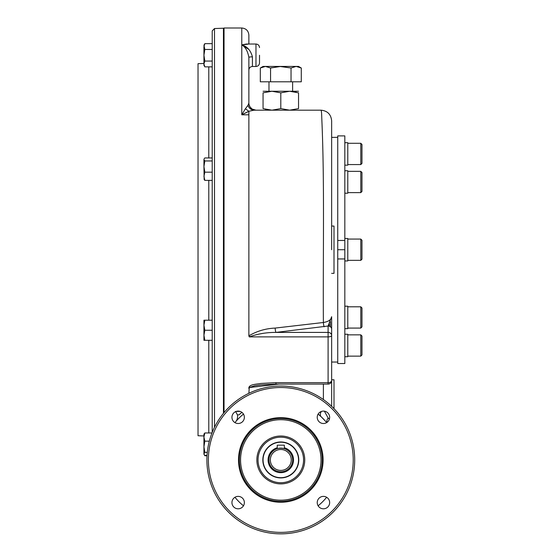 <?xml version="1.0" encoding="UTF-8"?>
<svg xmlns="http://www.w3.org/2000/svg" width="560" height="560" viewBox="0 0 560 560"><rect width="100%" height="100%" fill="white"/><g stroke="black" fill="none" stroke-linecap="round" stroke-linejoin="round"><path stroke-width="0.84" d="M361.97 259.168L360.794 260.351L361.97 259.168L361.97 240.247L360.794 239.071L360.794 260.351L347.781 260.351M360.794 164.57L361.97 163.394L361.97 144.473L360.794 143.29L360.794 164.57L347.781 164.57M360.794 192.626L361.97 191.443L361.97 172.522L360.794 171.339L360.794 192.626L347.781 192.626M360.794 328.076L361.97 326.893L361.97 307.979L360.794 306.796L360.794 328.076L347.781 328.076M360.794 356.132L361.97 354.949L361.97 336.028L360.794 334.845L360.794 356.132L347.781 356.132M361.97 240.247L360.794 239.071L347.781 239.071M212.219 94.374L212.219 107.387M214.501 427.301L214.501 28.539L212.219 30.905L212.219 55.258M212.219 32.732L212.219 39.235M212.219 392.035L212.219 405.041M204.834 49.455L203.938 55.258L203.938 46.55L204.834 43.652L203.938 45.206L204.834 49.455L212.219 49.455L212.219 432.418M223.447 413.336L223.447 28.224L214.501 28.539M203.938 435.953L198.03 435.743L198.03 63.672L203.938 63.469M206.892 459.949A73.906 73.906 0 0 0 317.751 523.95A73.906 73.906 0 0 0 317.751 395.948A73.906 73.906 0 0 0 206.892 459.949M208.376 459.949A72.422 72.422 0 0 0 317.009 522.669A72.422 72.422 0 0 0 317.009 397.229A72.422 72.422 0 0 0 208.376 459.949M323.442 496.384A6.209 6.209 0 0 0 317.233 502.593A6.209 6.209 0 0 0 323.442 508.802A6.209 6.209 0 0 0 329.651 502.593A6.209 6.209 0 0 0 323.442 496.384M317.233 417.305A6.209 6.209 0 0 0 326.543 422.681A6.209 6.209 0 0 0 326.543 411.929A6.209 6.209 0 0 0 317.233 417.305M238.154 423.514A6.209 6.209 0 0 0 244.363 417.305A6.209 6.209 0 0 0 238.154 411.103A6.209 6.209 0 0 0 231.945 417.305A6.209 6.209 0 0 0 238.154 423.514M244.363 502.593A6.209 6.209 0 0 0 238.154 496.384A6.209 6.209 0 0 0 231.945 502.593A6.209 6.209 0 0 0 238.154 508.802A6.209 6.209 0 0 0 244.363 502.593M262.822 459.949A17.976 17.976 0 0 1 280.798 441.973A17.976 17.976 0 0 1 298.774 459.949A17.976 17.976 0 0 1 280.798 477.925A17.976 17.976 0 0 1 262.822 459.949M239.386 459.949A41.412 41.412 0 0 0 301.504 495.817A41.412 41.412 0 0 0 301.504 424.081A41.412 41.412 0 0 0 239.386 459.949M238.497 459.949A42.301 42.301 0 0 0 301.952 496.587A42.301 42.301 0 0 0 301.952 423.318A42.301 42.301 0 0 0 238.497 459.949M304.745 459.949A23.947 23.947 0 0 1 268.828 480.683A23.947 23.947 0 0 1 268.828 439.215A23.947 23.947 0 0 1 304.745 459.949M234.948 497.28A59.122 59.122 0 0 0 243.474 505.799M318.122 505.799A59.122 59.122 0 0 0 326.648 497.28M326.172 422.044L326.648 422.625A59.122 59.122 0 0 0 318.122 414.099L321.216 416.801A4.732 3.542 -46.9 0 1 321.202 416.787L321.202 416.787A4.732 3.542 -46.9 0 0 321.216 416.801L318.395 414.323M243.474 414.099A59.122 59.122 0 0 0 234.948 422.625M284.347 445.172L284.347 448.672C281.981 448.077 279.615 448.077 277.249 448.672L277.249 445.172L284.347 445.172M280.798 470.407A10.458 10.458 0 0 0 289.856 454.72A10.458 10.458 0 0 0 271.74 454.72A10.458 10.458 0 0 0 280.798 470.407M280.798 471.772A11.823 11.823 0 0 0 291.039 454.034A11.823 11.823 0 0 0 270.557 454.034A11.823 11.823 0 0 0 280.798 471.772M280.798 442.211A17.738 17.738 0 0 1 296.156 468.818A17.738 17.738 0 0 1 265.44 468.818A17.738 17.738 0 0 1 280.798 442.211M330.463 326.802L330.463 321.776L330.463 326.802M329.28 326.193L329.28 324.093M326.956 422.422A4.732 4.312 142.4 0 1 328.209 418.124L329.364 419.167M331.646 379.778L334.005 379.778L334.005 408.66M331.646 226.058L334.005 226.058L334.005 273.357L331.646 273.357M331.646 329.091L331.646 316.715L328.097 326.018A3.549 3.073 180 0 1 331.646 329.077A3.549 3.073 180 0 1 331.646 329.091L331.646 380.541A3.549 2.128 180 0 1 328.097 382.669L328.097 384.09A3.549 3.549 0 0 0 331.646 380.541M249.277 336.882L248.871 335.839C256.97 331.065 265.734 328.482 275.149 328.083A3.549 0.693 -96.6 0 0 275.94 332.409L328.097 332.409L328.097 336.882A3.549 1.393 180 0 0 331.646 335.482A3.549 3.073 180 0 0 328.097 332.409L328.097 326.018L275.94 332.409C266.581 332.367 257.691 333.851 249.277 336.882L328.097 336.882L328.097 382.669L275.947 382.669L260.771 383.446C256.837 384.279 248.304 384.251 248.871 388.493C248.339 384.223 256.921 384.272 260.813 383.446L275.947 382.669L275.947 384.09L328.097 384.09M275.149 328.083L323.386 322.497A3.549 0.7 -96.6 0 0 324.184 326.795M254.135 110.18L248.808 111.258L245.392 108.752L247.961 105.385C249.095 108.395 251.153 109.998 254.142 110.18L320.999 110.18C321.405 110.453 321.664 113.057 321.769 117.985C324.688 182.98 322.889 255.122 323.386 322.497C328.587 321.615 331.338 319.69 331.646 316.715L331.646 316.715M278.88 384.09L249.263 387.548L254.793 385.721L260.799 384.874L275.947 384.083M248.871 393.295L249.263 387.548M240.443 413.56A61.488 61.488 0 0 0 238.973 414.876L241.885 412.342M321.44 411.432A4.732 3.542 -46.9 0 0 321.202 416.787M324.373 411.173L328.209 418.124M324.982 420.665L321.216 416.801M235.095 422.443L235.291 422.212C237.209 420.077 237.923 417.634 237.426 414.876L235.571 411.425M248.059 44.163L241.78 44.877C247.142 46.375 250.691 50.365 252.42 56.847A3.549 0.504 180 0 0 248.871 57.351L248.871 103.089L248.871 57.351C247.667 51.002 245.301 46.844 241.78 44.877L246.393 44.023L255.969 44.023C258.118 44.233 259.301 45.416 259.511 47.572C259.301 45.416 258.118 44.233 255.969 44.023L255.969 66.486C258.118 66.276 259.301 65.093 259.511 62.944L259.511 55.258M245.392 108.752L241.78 114.807L248.871 114.807L248.871 111.335L241.78 114.807L248.808 111.258M247.961 105.385L248.871 103.089L248.906 103.81M248.871 49.448L241.78 44.877L241.78 114.807M224.042 412.615L224.042 28L241.78 28C246.085 28.42 248.451 30.786 248.871 35.098L248.871 44.023M331.646 374.059L331.646 406.315L331.646 374.059M323.386 399.553L323.386 384.09L323.386 399.553M277.445 110.18L320.999 110.18C327.467 110.81 331.009 114.359 331.646 120.82L331.646 137.375L337.736 137.375M248.871 335.839L248.871 114.807M255.969 110.18A7.098 7.098 0 0 1 255.017 110.117A7.098 7.098 0 0 0 255.969 110.18L255.017 110.117A7.098 7.098 0 0 1 248.871 103.089A7.098 7.098 0 0 0 248.997 104.398L249.991 106.911L252.084 109.025M331.646 249.711L331.646 137.375M344.827 356.72L347.781 356.72L347.781 334.257L344.827 334.257M344.827 165.165L347.781 165.165L347.781 142.695L344.827 142.695M344.827 193.214L347.781 193.214L347.781 170.751L344.827 170.751M344.827 260.946L347.781 260.946L347.781 238.476L344.827 238.476M344.827 328.671L347.781 328.671L347.781 306.201L344.827 306.201M337.736 258.951L337.736 363.524L344.827 363.524L344.827 258.951L337.736 258.951L337.736 135.898L344.827 135.898L344.827 240.464L337.736 240.464M344.827 240.464L344.827 249.711L337.736 249.711M344.827 249.711L344.827 258.951M271.845 67.662L270.557 68.012L265.419 66.43L296.156 66.43L291.039 68.012L279.776 66.444M285.747 66.822L284.809 66.689M284.403 66.64L283.388 66.535M296.205 66.43L298.536 66.43L301.28 68.012L296.156 66.43M297.913 66.626L297.304 66.514M263.41 66.696L262.836 66.864M260.316 68.012L265.44 66.43L263.06 66.43L260.316 68.012L260.316 81.802L270.557 81.802L270.557 68.012L280.798 66.43M268.975 91.259L268.975 81.802M301.28 68.012L301.28 81.802L270.557 81.802M291.039 68.012L291.039 81.802M204.141 454.573L203.938 453.873L204.834 452.368L203.938 446.768L204.834 441.161L203.938 437.059L203.938 434.112L204.834 432.957L203.938 437.059L203.938 454.216L204.834 455.378L207.039 455.378M204.834 432.957L212.002 432.957M204.834 441.161L209.321 441.161M204.834 452.368L207.284 452.368M204.827 330.281L203.938 325.227L204.834 320.208L203.938 320.208L203.938 340.305L212.219 340.305M212.219 330.253L204.834 330.253L203.938 335.279L204.834 340.305M204.05 323.491L204.127 323.015M204.197 322.609L204.505 321.279M204.05 333.543L204.197 332.661M204.197 332.654L204.47 331.485M204.834 320.208L212.219 320.208M204.141 158.76L204.834 157.955L212.219 157.955L212.219 160.958L204.834 160.958L203.938 166.565L204.141 179.571L204.834 180.376L212.219 180.376L212.219 172.165L204.834 172.165L203.938 176.274L204.834 180.376M204.834 160.958L203.938 159.453L203.938 166.565L204.834 172.165M212.219 49.455L212.219 66.864L204.834 66.864L203.938 63.952L203.938 65.303L204.834 66.864M204.834 61.061L203.938 55.258L203.938 63.959L204.834 61.061L212.219 61.061M204.05 45.556L204.484 44.324M204.015 63.161L204.47 61.768M204.834 43.652L212.219 43.652M203.938 55.258L203.938 57.855M204.414 454.951L204.834 455.77L207.011 455.77M263.06 108.598C263.06 110.677 263.06 110.677 263.06 108.598L271.929 110.18L280.798 108.598L289.667 110.18L298.536 108.598C298.536 110.677 298.536 110.677 298.536 108.598L298.536 92.848L289.667 91.259L271.929 91.259L263.06 92.848C263.06 90.762 263.06 90.762 263.06 92.848L263.06 108.598M294.231 109.739L292.621 109.991M263.06 91.259L271.929 91.259L280.798 92.848L280.798 108.598M298.536 91.259L289.667 91.259L280.798 92.848M298.536 92.848C298.536 90.762 298.536 90.762 298.536 92.848M294.497 91.756L296.156 92.134M267.365 91.707L268.975 91.448M267.099 109.683L265.447 109.305M208.789 180.376L208.789 320.208M208.789 340.305L208.789 432.957M208.789 66.864L208.789 157.955M303.562 459.949A22.764 22.764 0 0 1 269.416 479.661A22.764 22.764 0 0 1 269.416 440.237A22.764 22.764 0 0 1 303.562 459.949M321.034 459.949A40.236 40.236 0 0 1 260.68 494.795A40.236 40.236 0 0 1 260.68 425.11A40.236 40.236 0 0 1 321.034 459.949M277.249 447.741A12.712 12.712 0 0 0 280.798 472.661A12.712 12.712 0 0 0 284.347 447.741M236.166 411.425L240.149 411.425M237.426 414.876L238.973 414.876M252.42 56.847L252.42 66.486C250.264 66.696 249.081 67.879 248.871 70.035M241.78 28L241.78 44.877M360.794 143.29L347.781 143.29M361.97 172.522L360.794 171.339L347.781 171.339M361.97 307.979L360.794 306.796L347.781 306.796M360.794 334.845L347.781 334.845M224.042 28.798L223.447 28.224M331.646 329.077L331.646 316.82M331.646 374.157L331.646 372.68M322.826 418.369L324.842 420.511M322.679 418.222L324.842 420.504M259.511 62.944C259.301 65.093 258.118 66.276 255.969 66.486L252.42 66.486M321.006 110.18L298.536 110.18M255.92 110.18L252.154 109.067M248.871 103.089L248.878 103.446M331.646 362.04L337.736 362.04M292.621 91.259L292.621 81.802M203.938 454.216L204.834 455.77"/></g></svg>
